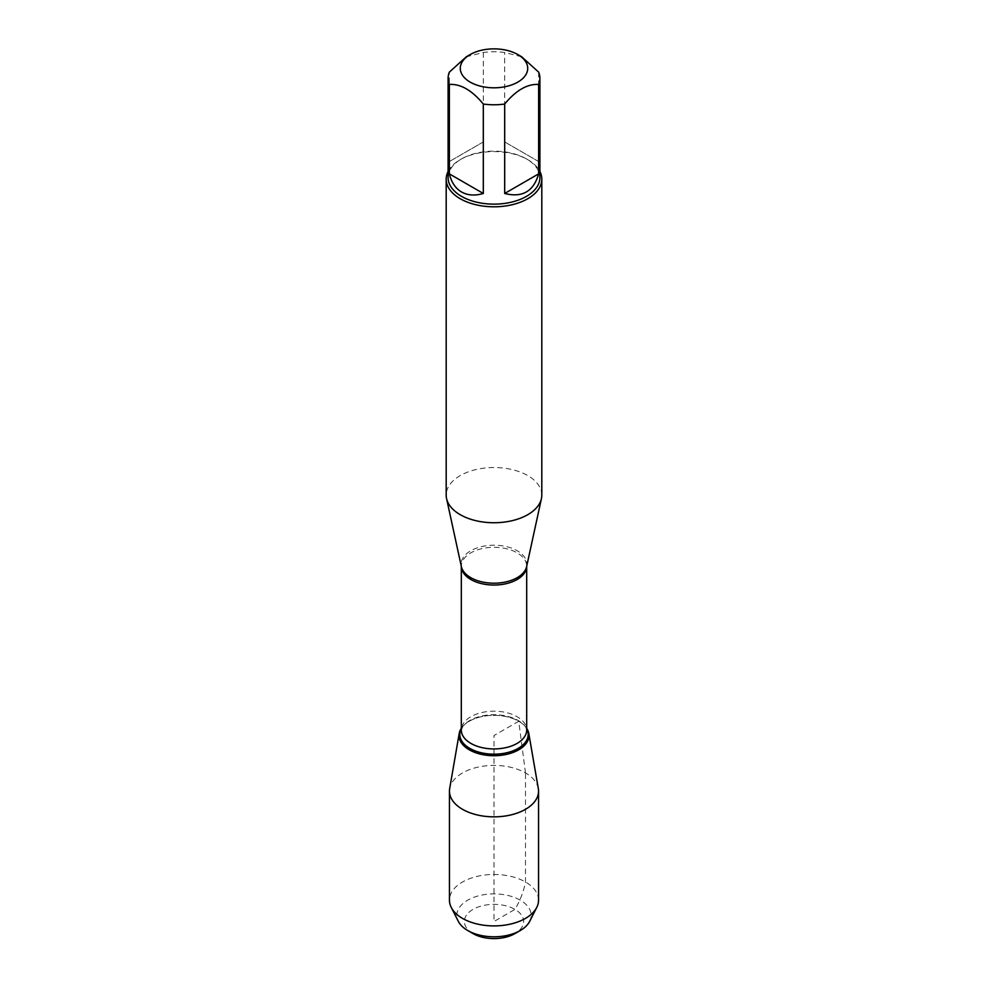 <?xml version="1.0" encoding="UTF-8"?>
<svg xmlns="http://www.w3.org/2000/svg" width="988" height="988" viewBox="0 0 988 988"><rect width="100%" height="100%" fill="white"/><g stroke="black" fill="none" stroke-linecap="round" stroke-linejoin="round"><path stroke-width="0.74" stroke-dasharray="4.94 3.71" d="M521.664 56.773L504.683 52.5A45.893 26.503 0 0 0 483.317 52.5L466.336 56.773M448.107 177.642A45.893 26.503 180 0 1 461.544 158.907A45.893 26.503 180 0 1 526.456 158.907A45.893 26.503 180 0 1 539.893 177.642M483.317 52.5L483.317 141.939L449.367 161.538L449.367 72.112M538.633 72.112L538.633 161.538L504.683 141.939L504.683 52.5M541.807 495.136A47.807 27.602 0 0 0 494 467.534A47.807 27.602 0 0 0 446.193 495.136M518.725 721.252A34.975 20.192 180 0 1 525.665 726.946A34.975 20.192 180 0 1 526.69 728.341A34.975 20.192 0 0 0 518.725 721.252A34.975 20.192 0 0 0 461.31 728.341A34.975 20.192 180 0 1 462.335 726.946A34.975 20.192 180 0 1 518.725 721.252M448.107 171.48A47.807 27.602 180 0 1 460.198 159.686A47.807 27.602 180 0 1 527.802 159.686L527.802 159.686A47.807 27.602 180 0 1 539.893 171.48M449.367 161.538L483.317 141.939M504.683 141.939L538.633 161.538M538.324 788.572A44.546 25.713 0 0 0 525.493 772.937A44.546 25.713 0 0 0 479.019 766.91A44.546 25.713 0 0 0 449.676 788.572M538.546 900.192A44.546 25.713 0 0 0 494 874.479A44.546 25.713 0 0 0 449.454 900.192M473.042 933.586A29.64 17.117 180 0 1 473.042 909.38A29.64 17.117 180 0 1 514.958 909.38A29.64 17.117 180 0 1 514.958 933.586M529.654 921.384A37.161 21.452 0 0 0 520.268 900.179A37.161 21.452 0 0 0 475.043 896.894A37.161 21.452 0 0 0 458.346 921.384M525.493 772.937L518.725 721.252L494 735.529L494 921.483L514.958 909.38C520.157 900.562 523.677 891.448 525.493 882.012L525.493 772.937M526.641 566.569A32.9 18.994 0 0 0 517.267 550.773A32.9 18.994 0 0 0 479.538 547.142A32.9 18.994 0 0 0 461.359 566.569L461.31 566.173A32.69 18.871 180 0 1 481.489 548.735A32.69 18.871 180 0 1 517.107 552.835A32.69 18.871 180 0 1 526.69 566.173A32.69 18.871 180 0 1 526.678 566.371L526.641 566.569M525.665 726.946L526.69 730.058A32.69 18.871 0 0 0 517.107 716.708A32.69 18.871 0 0 0 481.489 712.62A32.69 18.871 0 0 0 461.31 730.058L463.063 726.057A34.172 19.735 180 0 1 518.169 720.487A34.172 19.735 180 0 1 524.937 726.057A34.172 19.735 180 0 1 526.69 728.675M461.31 728.675A34.172 19.735 180 0 1 463.063 726.057L462.335 726.946M461.544 158.907L460.198 159.686M526.456 158.907L527.802 159.686"/><path stroke-width="1.48" d="M501.855 49.4A33.728 19.476 0 0 0 470.152 54.575A33.728 19.476 0 0 0 470.152 82.103A33.728 19.476 0 0 0 517.848 82.103A33.728 19.476 0 0 0 517.848 54.575A33.728 19.476 0 0 0 501.855 49.4M470.152 54.575L466.336 56.773L449.367 72.112A45.893 26.503 0 0 0 448.107 78.274A45.893 26.503 0 0 0 449.367 84.437C460.667 83.782 471.992 90.316 483.317 104.049A45.893 26.503 0 0 0 504.683 104.049C515.995 90.328 527.308 83.795 538.633 84.437A45.893 26.503 0 0 0 539.893 78.274A45.893 26.503 0 0 0 538.633 72.112L521.664 56.773L517.848 54.575M539.893 78.274L539.893 177.642A45.893 26.503 180 0 1 511.562 202.12A45.893 26.503 180 0 1 461.544 196.377A45.893 26.503 180 0 1 448.107 177.642L448.107 78.274M449.367 84.437L449.367 173.876C451.43 182.36 455.48 188.387 461.544 191.981C467.682 195.439 474.944 195.933 483.317 193.475L483.317 104.049M504.683 104.049L504.683 193.475C522.343 197.921 533.656 191.388 538.633 173.876L538.633 84.437M446.193 179.211L446.193 495.136A47.807 27.602 0 0 0 446.564 498.582A47.807 27.602 0 0 0 460.198 514.662A47.807 27.602 0 0 0 509.499 521.256A47.807 27.602 0 0 0 541.436 498.582A47.807 27.602 0 0 0 541.807 495.136L541.807 179.211A47.807 27.602 180 0 1 512.29 204.701A47.807 27.602 180 0 1 460.198 198.724A47.807 27.602 180 0 1 446.193 179.211A47.807 27.602 180 0 1 448.107 171.48M526.69 728.341A34.975 20.192 180 0 1 494 755.721A34.975 20.192 180 0 1 461.31 728.341A34.975 20.192 0 0 0 459.198 733.516A34.975 20.192 0 0 0 469.275 749.806A34.975 20.192 0 0 0 508.981 753.77A34.975 20.192 0 0 0 528.802 733.516A34.975 20.192 0 0 0 526.69 728.341M539.893 171.48A47.807 27.602 180 0 1 541.807 179.211M538.633 173.876L504.683 193.475M483.317 193.475L449.367 173.876M459.198 733.516L449.676 788.572A44.546 25.713 0 0 0 449.454 791.129A44.546 25.713 0 0 0 462.508 809.308A44.546 25.713 0 0 0 511.043 814.89A44.546 25.713 0 0 0 538.546 791.129A44.546 25.713 0 0 0 538.324 788.572L528.802 733.516M449.454 791.129L449.454 900.192A44.546 25.713 0 0 0 451.257 907.429A44.546 25.713 0 0 0 462.508 918.383A44.546 25.713 0 0 0 536.743 907.429A44.546 25.713 0 0 0 538.546 900.192L538.546 791.129M520.268 930.523L514.958 933.586A29.64 17.117 180 0 1 473.042 933.586L467.732 930.523A37.161 21.452 0 0 0 520.268 930.523A37.161 21.452 0 0 0 529.654 921.384L536.743 907.429M451.257 907.429L458.346 921.384A37.161 21.452 0 0 0 467.732 930.523L473.042 933.586M446.564 498.582L461.359 566.569A32.9 18.994 0 0 0 470.733 577.634A32.9 18.994 0 0 0 504.67 582.167A32.9 18.994 0 0 0 526.641 566.569L541.436 498.582M526.678 566.371A32.69 18.871 180 0 1 494 585.044A32.69 18.871 180 0 1 461.322 566.371L461.31 730.058A32.69 18.871 0 0 0 494 748.929A32.69 18.871 0 0 0 526.69 730.058L526.69 566.359M526.69 728.675A34.172 19.735 180 0 1 494 754.177A34.172 19.735 180 0 1 461.31 728.675"/></g></svg>
